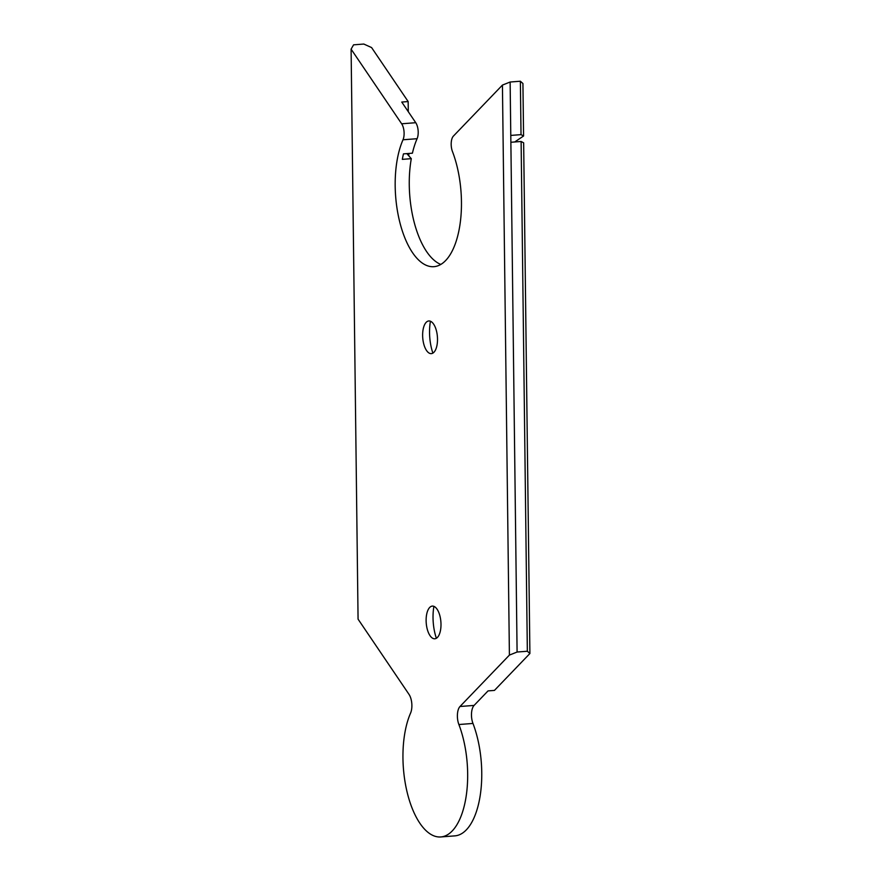 <?xml version="1.0" encoding="UTF-8"?>
<svg xmlns="http://www.w3.org/2000/svg" width="881" height="881" viewBox="0 0 881 881"><rect width="100%" height="100%" fill="white"/><g stroke="black" fill="none" stroke-linecap="round" stroke-linejoin="round"><path stroke-width="1.32" d="M406.824 153.613L411.295 158.668A73.024 32.773 -94.4 0 0 440.819 264.432M472.965 723.444A71.295 31.991 85.6 0 1 480.09 796.237A71.295 31.991 85.6 0 1 454.849 835.871L440.764 836.95A71.295 31.991 -94.4 0 0 465.994 797.316A71.295 31.991 -94.4 0 0 458.88 724.523A12.07 5.418 85.6 0 1 460.003 706.496L509.405 655.101L517.092 652.028L527.345 651.246L529.899 653.526L494.439 690.407L488.041 690.902L474.088 705.417A12.07 5.418 -94.4 0 0 472.965 723.444L458.88 724.523M430.435 321.224A32.201 14.448 -94.4 0 0 432.879 353.127M433.915 606.359A32.201 14.448 -94.4 0 0 436.37 638.262M411.295 158.668L402.331 159.362A73.024 32.773 -94.4 0 1 403.454 153.878L412.418 153.184A73.024 32.773 -94.4 0 1 417.098 138.702A10.352 4.647 85.6 0 0 415.744 122.701L401.659 123.792L351.101 49.138L353.578 44.832L363.82 44.05L371.595 47.574L408.156 101.557L408.288 111.689M408.795 153.47L408.828 155.882M440.764 836.95A71.295 31.991 -94.4 0 1 407.209 792.526A71.295 31.991 -94.4 0 1 410.59 713.048A12.07 5.418 85.6 0 0 409.015 694.382L358.071 619.156L351.101 49.138M529.899 653.526L523.655 142.832L521.111 141.478L510.87 142.27L510.132 82.021L502.434 85.083L453.418 136.081A10.352 4.647 -94.4 0 0 452.46 151.532A73.024 32.773 85.6 0 1 459.75 226.087A73.024 32.773 85.6 0 1 433.904 266.679A73.024 32.773 85.6 0 1 399.545 221.186A73.024 32.773 85.6 0 1 403.002 139.782A10.352 4.647 -94.4 0 0 401.659 123.792M502.434 85.083L509.405 655.101M430.269 353.545A16.387 7.356 85.6 0 1 427.472 351.706A16.387 7.356 85.6 0 1 425.303 323.448A16.387 7.356 85.6 0 1 429.873 321.047A16.387 7.356 85.6 0 1 437.505 339.064A16.387 7.356 85.6 0 1 430.269 353.545M433.749 638.692A16.387 7.356 85.6 0 1 430.963 636.853A16.387 7.356 85.6 0 1 428.794 608.595A16.387 7.356 85.6 0 1 433.353 606.183A16.387 7.356 85.6 0 1 440.996 624.2A16.387 7.356 85.6 0 1 433.749 638.692M521.111 141.478L527.345 651.246M517.092 652.028L510.87 142.27M510.132 82.021L520.374 81.228L521.023 134.639L523.567 135.993L514.713 141.973M523.567 135.993L522.929 83.508L520.374 81.228M510.782 135.421L521.023 134.639M408.156 101.557L401.758 102.053L415.744 122.701M474.088 705.417L460.003 706.496M403.002 139.782L417.098 138.702"/></g></svg>
